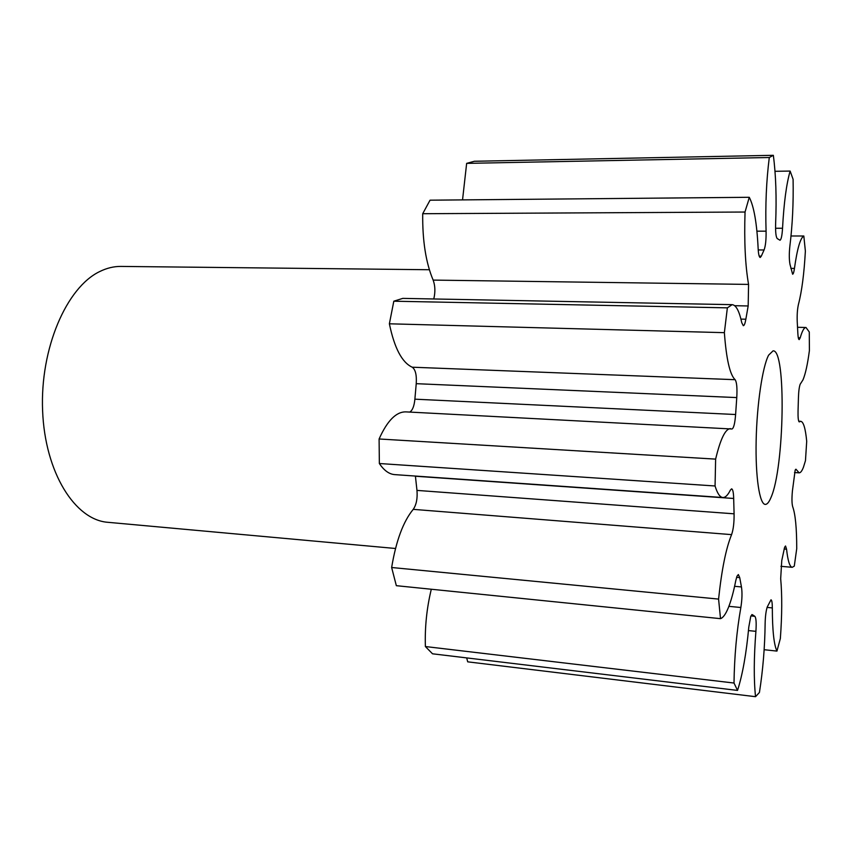 <?xml version="1.0" encoding="UTF-8"?>
<svg xmlns="http://www.w3.org/2000/svg" width="852" height="852" viewBox="0 0 852 852"><rect width="100%" height="100%" fill="white"/><g stroke="black" fill="none" stroke-linecap="round" stroke-linejoin="round"><path stroke-width="1.28" d="M770.964 497.547C784.415 467.886 786.428 349.075 773.052 350.854L768.621 355.156C762.519 366.626 756.895 404.199 756.15 440.58C755.362 477.013 759.547 504.341 765.288 504.405C767.162 504.459 769.058 502.169 770.964 497.547M429.365 269.733L120.941 266.42C113.849 266.346 106.756 268.071 99.652 271.586C66.499 287.433 40.001 348.553 42.6 410.6C44.943 472.722 75.114 520.093 108.012 522.319L395.509 548.486M720.526 618.658L396.34 585.686L391.643 567.507L718.577 599.094L720.526 618.658C723.146 617.721 725.744 614.079 728.332 607.742C731.069 600.937 733.551 591.927 735.755 580.713L736.991 576.197L738.354 574.546L739.717 577.603L736.586 577.326M737.534 690.418L432.528 653.803L425.382 646.54L734.009 683.038L737.534 690.418C742.603 674.55 746.352 653.431 748.802 627.04L750.772 616.262L752.359 614.686L751.762 614.622M750.91 615.911L754.808 616.305C756.118 617.743 756.48 622.759 755.905 631.343C753.86 657.542 753.732 679.332 755.532 696.691L759.43 692.463C762.955 669.96 764.851 646.987 765.128 623.515C765.288 616.486 765.98 611.001 767.215 607.05L771.007 599.787C771.859 600.138 772.295 602.843 772.327 607.923L767.088 607.412M772.327 607.923C772.381 630.331 773.925 644.719 776.949 651.098L780.357 638.499C782.072 615.069 782.179 595.143 780.677 578.689L781.763 560.584L784.607 547.272L785.533 545.983L786.556 549.189L784.106 548.986M786.556 549.189C787.855 560.914 789.751 566.953 792.253 567.304L794.288 566.133L796.726 548.677C796.737 528.187 795.385 514.182 792.679 506.652C791.827 503.596 791.742 498.367 792.413 490.965L795.161 470.197L795.928 469.196L796.407 469.74L795.395 469.676M799.048 421.783L799.261 421.889C798.313 421.282 797.909 417.618 798.047 410.898L798.441 397.543C798.643 391.27 799.229 386.84 800.177 384.252L802.989 379.854C805.459 373.975 807.6 364.23 809.4 350.587L809.283 331.982L805.981 327.488L797.557 327.285M799.485 421.804L800.784 421.314C803.5 421.825 805.481 428.492 806.706 441.304L805.47 460.644L803.468 467.152C801.998 470.975 800.561 472.871 799.144 472.839L796.407 469.74M734.594 586.304L741.453 586.943L739.717 577.603M741.453 586.943C742.337 592.566 742.124 599.425 740.846 607.508L728.886 606.336M734.009 683.038C734.381 656.445 736.66 631.268 740.846 607.508M754.808 616.305L752.359 614.686M798.303 337.754L800.209 337.807C802.179 330.938 804.096 327.498 805.981 327.488M800.209 337.807L799.176 339.618C798.505 339.447 798.068 337.392 797.855 333.452L797.238 321.8C796.961 314.963 797.365 309.148 798.452 304.345C801.807 291.48 804.118 273.737 805.374 251.095L803.819 236.004L791.007 235.993M790.869 268.38L794.447 268.412C797.216 248.741 800.347 237.942 803.819 236.004M794.447 268.412C793.926 272.139 793.318 274.078 792.616 274.216L789.964 264.269C789.112 259.477 789.08 253.417 789.868 246.09C792.466 225.152 793.542 202.893 793.095 179.314L790.134 171.071L775.011 171.305M775.554 228.261L782.541 228.251C783.893 202.946 786.428 183.883 790.134 171.071M782.541 228.251C782.083 235.621 781.231 239.625 780.006 240.243L777.301 238.613C775.959 237.229 775.405 232.213 775.629 223.554C776.673 197.621 775.906 174.873 773.339 155.309L769.292 157.513L466.651 163.371L462.54 199.89M756.906 231.18L766.076 231.18C765.277 205.385 766.342 180.826 769.292 157.513M766.076 231.18C766.225 239.806 765.554 246.068 764.063 249.977L758.227 249.945M759.185 256.111L761.326 256.122L764.063 249.977M761.326 256.122L760.218 257.485C759.153 257.208 758.461 254.269 758.152 248.646C756.917 223.416 753.956 206.301 749.259 197.291L745.042 212.031L422.709 213.714C422.4 240.658 425.872 262.778 433.146 280.095L748.567 284.408C745.276 265.59 744.105 241.467 745.042 212.031M748.567 284.408L748.173 305.964L734.701 305.708M740.931 319.106L745.851 319.212L748.173 305.964M745.851 319.212C745.127 323.409 744.286 325.57 743.317 325.709L741.783 322.738C739.259 311.044 736.053 305.016 732.156 304.665L402.772 298.381L393.816 301.203L389.375 323.803C394.401 348.053 402.006 362.515 412.208 367.201L735.127 379.694C729.919 374.827 726.33 359.15 724.37 332.663L389.375 323.803M724.37 332.663L727.363 307.849L732.156 304.665M735.127 379.694C736.756 382.101 737.31 388.065 736.767 397.586L416.234 383.677C416.788 374.965 415.446 369.47 412.208 367.201M409.748 412.08C412.506 410.419 414.21 406.116 414.881 399.173L735.606 414.519L736.767 397.586M735.606 414.519C734.925 423.412 733.71 428.236 731.985 429.003L405.829 411.878C396.169 411.708 387.255 420.739 379.097 438.982L379.353 463.52C384.06 470.517 389.183 474.213 394.732 474.617L722.869 497.515C719.951 497.302 717.352 493.457 715.062 485.981L379.353 463.52M715.062 485.981L715.627 459.122C720.472 438.865 725.425 428.705 730.505 428.631M391.643 567.507C396.084 540.796 403.284 521.413 413.231 509.358C416.383 504.799 417.629 498.484 416.969 490.401L734.083 513.82L733.678 498.473C733.519 492.456 732.827 489.25 731.612 488.846L730.377 490.081C727.885 495.129 725.382 497.611 722.869 497.515M734.083 513.82C734.2 522.596 733.37 529.529 731.591 534.63L413.231 509.358M718.577 599.094C721.687 569.7 726.021 548.209 731.591 534.63M425.382 646.54C424.775 627.125 426.756 608.019 431.304 589.243M416.969 490.401L415.403 476.055M414.881 399.173L416.234 383.677M433.774 298.977C435.425 292.076 435.223 285.782 433.146 280.095M749.259 197.291L430.047 200.188L422.709 213.714M773.339 155.309L474.383 161.262L466.651 163.371M755.532 696.691L467.705 661.834L466.694 657.904M776.949 651.098L764.137 649.703M727.363 307.849L393.816 301.203M715.627 459.122L379.097 438.982M733.678 498.473L415.414 476.236M755.905 631.343L748.471 630.576M800.784 421.314L798.729 421.218M799.144 472.839L794.511 472.551M792.253 567.304L780.911 566.324"/></g></svg>
